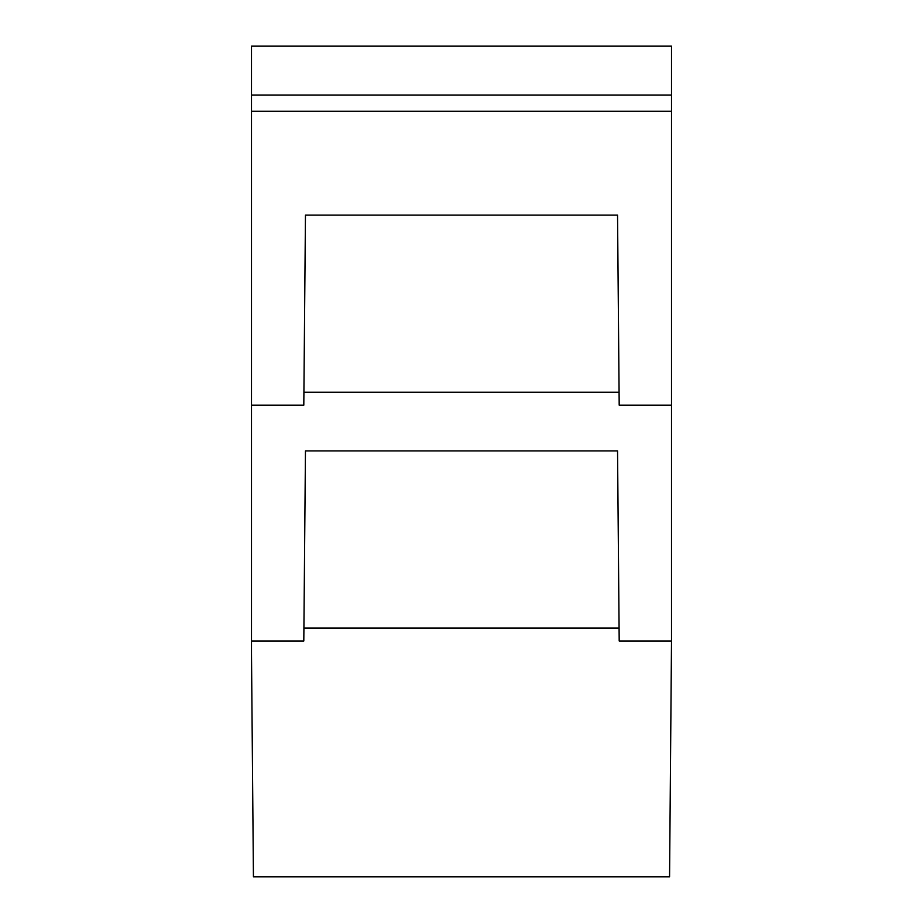 <?xml version="1.0" encoding="UTF-8"?>
<svg xmlns="http://www.w3.org/2000/svg" width="923" height="923" viewBox="0 0 923 923"><rect width="100%" height="100%" fill="white"/><g stroke="black" fill="none" stroke-linecap="round" stroke-linejoin="round"><path stroke-width="1.38" d="M251.494 95.023L671.506 95.023L671.506 46.15L251.494 46.15L251.494 405.162L303.805 405.162L305.455 215.094L617.545 215.094L619.195 405.162L671.506 405.162L671.506 111.268L251.494 111.268M671.506 95.023L671.506 111.268M671.506 640.977L669.567 876.792L253.433 876.792L251.494 653.876L251.494 640.977L303.805 640.977L305.455 450.909L617.545 450.909L619.195 640.977L671.506 640.977L671.506 405.162M251.494 640.977L251.494 405.162M619.091 392.252L303.909 392.252M619.091 628.067L303.909 628.067"/></g></svg>
